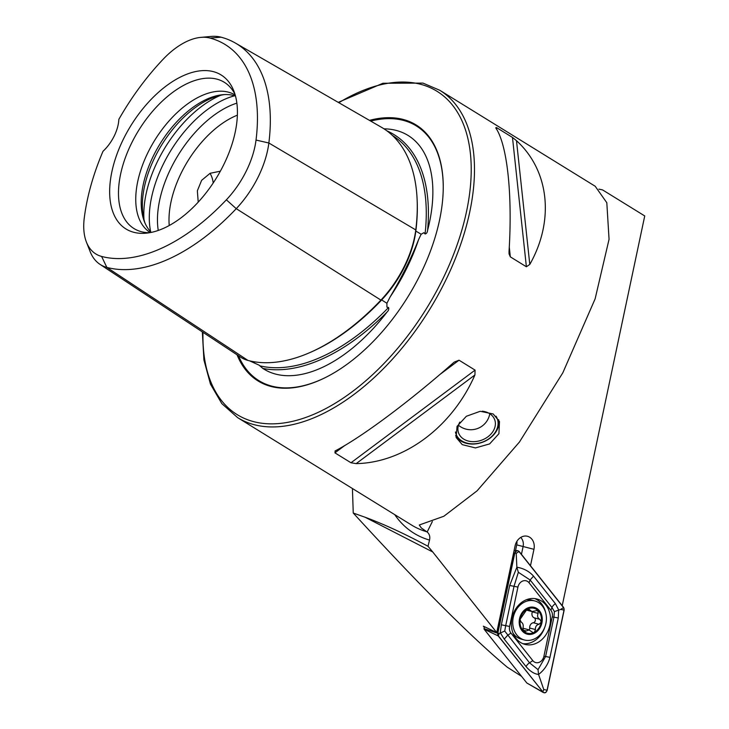 <?xml version="1.0" encoding="UTF-8"?>
<svg xmlns="http://www.w3.org/2000/svg" width="729" height="729" viewBox="0 0 729 729"><rect width="100%" height="100%" fill="white"/><g stroke="black" fill="none" stroke-linecap="round" stroke-linejoin="round"><path stroke-width="1.09" d="M415.803 231.066A1.54 0.811 -172.8 0 0 415.831 231.084L421.162 234.237L418.583 239.604C411.247 258.203 401.752 277.33 390.097 296.976L386.908 303.255L386.926 307.173L388.548 307.501C389.158 308.932 388.657 310.463 387.026 312.085A137.271 76.035 121.7 0 1 275.526 374.068A137.271 76.035 121.7 0 1 262.85 368.437A190.87 105.723 -58.3 0 0 387.026 312.085M421.162 234.237L423.895 232.688L425.062 233.945C426.501 233.717 427.34 232.533 427.586 230.373A190.87 105.723 -58.3 0 0 386.908 130.846M226.364 199.819A67.36 37.307 121.7 0 0 256.025 140.059L268.855 143.002L415.767 229.917A190.524 105.532 -58.3 0 0 381.395 127.247L235.403 43.066A185.439 102.707 -58.3 0 0 221.115 37.197A74.021 40.997 -58.3 0 0 211.027 36.45L200.821 37.379A67.36 37.307 -58.3 0 0 162.995 59.395A178.778 99.016 -58.3 0 0 118.845 119.356A30.782 17.049 -58.3 0 1 102.999 151.295A178.778 99.016 -58.3 0 0 84.263 218.007A67.36 37.307 -58.3 0 0 86.405 242.055A67.36 37.307 -58.3 0 0 101.604 256.435A178.778 99.016 -58.3 0 0 226.364 199.819L236.251 208.676L380.921 300.102A190.524 105.532 -58.3 0 1 247.969 360.436A79.106 43.813 -58.3 0 1 240.625 357.164L99.973 264.335A74.021 40.997 -58.3 0 0 106.844 267.397A185.439 102.707 -58.3 0 0 236.251 208.676A74.021 40.997 121.7 0 0 268.855 143.002A185.439 102.707 -58.3 0 0 235.403 43.066M249.464 360.791L259.114 365.165L262.85 368.437M462.259 444.635L456.135 437.482L457.056 426.365L466.36 416.268L480.211 411.293L493.187 413.963L499.474 421.562L498.918 433.7L489.642 443.906L475.436 447.925L462.259 444.635M198.215 202.143L197.359 190.788L201.632 180.327L210.116 173.292L220.349 171.197M259.114 365.165L259.934 365.858A189.33 104.867 -58.3 0 0 388.548 307.501M384.001 128.842A137.271 76.035 121.7 0 1 385.14 128.86A137.271 76.035 121.7 0 1 396.439 130.482A137.271 76.035 121.7 0 1 427.586 230.373M237.062 354.813A150.429 83.325 -58.3 0 0 270.823 386.416A150.429 83.325 -58.3 0 0 325.225 377.64A150.429 83.325 -58.3 0 0 443.25 186.515A150.429 83.325 -58.3 0 0 403.328 119.483A150.429 83.325 -58.3 0 0 369.475 120.367M237.381 115.173A80.791 44.751 -58.3 0 0 169.237 225.516M224.468 94.588A83.015 45.982 -58.3 0 0 161.829 144.725A83.015 45.982 -58.3 0 0 145.053 223.192M235.485 96.028A80.791 44.751 -58.3 0 0 233.809 95.526A80.791 44.751 -58.3 0 0 222.801 94.706A80.791 44.751 -58.3 0 0 160.152 143.695A80.791 44.751 -58.3 0 0 144.406 221.643A80.791 44.751 -58.3 0 0 151.268 232.396M235.23 95.098L235.23 95.098A80.791 44.751 -58.3 0 0 228.359 92.155A80.791 44.751 -58.3 0 0 151.313 146.101A80.791 44.751 -58.3 0 0 150.32 232.587L150.32 232.587M235.02 94.396A85.949 47.604 -58.3 0 0 230.801 87.927A85.949 47.604 -58.3 0 0 216.996 79.169A85.949 47.604 -58.3 0 0 131.739 142.829A85.949 47.604 -58.3 0 0 141.289 231.676A85.949 47.604 -58.3 0 0 141.927 231.84A85.949 47.604 -58.3 0 0 149.609 232.715M213.406 71.652A90.514 50.137 -58.3 0 0 123.62 138.692A90.514 50.137 -58.3 0 0 133.68 232.269A90.514 50.137 -58.3 0 0 146.019 233.189A90.514 50.137 -58.3 0 0 216.203 178.304A90.514 50.137 -58.3 0 0 233.836 90.97A90.514 50.137 -58.3 0 0 213.406 71.652M335.404 450.804L334.93 452.855L350.986 462.769L356.171 463.626C404.231 462.733 452.171 426.948 474.916 374.97L475.08 370.113L459.033 360.199L454.14 362.149C410.163 401.005 362.222 436.799 335.404 450.804L334.976 451.06M495.72 127.857C507.275 144.588 512.642 194.552 509.015 251.596L509.052 253.892L510.327 256.854L526.384 266.768L529.792 264.427C554.66 220.495 549.283 170.531 516.487 140.679L512.478 137.444L496.431 127.529L495.72 127.857L496.431 127.529L496.622 129.37M202.343 331.895L203.91 359.944L210.471 384.156L221.844 403.647L237.636 417.635A192.374 106.552 -58.3 0 0 253.984 424.633A192.374 106.552 -58.3 0 0 437.427 296.193A192.374 106.552 -58.3 0 0 439.787 90.287L595.21 186.269L606.81 202.726L609.061 239.294L595.128 298.844L562.824 372.801L519.431 442.047L477.112 490.808L443.843 516.26L419.284 524.998L421.298 527.951L427.158 532.024C429.454 533.947 430.247 536.635 429.536 540.08L427.996 546.267L432.744 551.971L365.238 517.298C383.837 524.142 404.75 533.801 427.996 546.267M484.293 627.359L483.354 626.184L496.741 632.553L432.744 551.971M496.741 632.553L515.102 545.811A11.673 9.586 -75.1 0 1 525.846 536.034A11.673 9.586 -75.1 0 1 533.956 549.32L530.484 565.731M562.214 605.69L644.737 215.948L602.637 189.95A196.219 108.685 -58.3 0 0 598.928 189.157M352.426 488.521L353.246 513.034L365.238 517.298M515.485 550.723L516.724 544.873A9.623 7.901 104.9 0 0 516.916 541.301M256.025 140.059A178.778 99.016 -58.3 0 0 210.007 38.063A67.36 37.307 -58.3 0 0 200.821 37.379M86.405 242.055L90.141 251.596A74.021 40.997 -58.3 0 0 99.973 264.335M415.767 229.917A79.106 43.813 121.7 0 1 380.921 300.102M210.043 173.329A23.465 19.273 -75.1 0 1 213.187 183.006M520.688 537.455A9.623 7.901 -75.1 0 1 523.094 546.568L521.445 554.35M353.246 513.034C419.375 585.214 470.688 636.581 507.193 667.135L521.508 676.302M516.068 638.458A23.465 19.273 104.9 0 0 524.898 644.372A23.465 19.273 104.9 0 0 547.215 632.599A23.465 19.273 104.9 0 0 545.784 604.915A23.465 19.273 104.9 0 0 536.954 599.01A23.465 19.273 104.9 0 0 514.628 610.774A23.465 19.273 104.9 0 0 516.068 638.458M522.811 643.661A23.465 19.273 104.9 0 0 544.891 626.931M545.684 612.788A23.465 19.273 104.9 0 0 541.547 603.794A23.465 19.273 104.9 0 0 534.794 598.591M552.236 616.934A7.691 6.315 104.9 0 0 550.896 610.282L529.026 582.744A7.691 6.315 104.9 0 0 522.702 581.04A7.691 6.315 104.9 0 0 517.936 587.091L509.607 626.439A7.691 6.315 104.9 0 0 510.956 633.1L532.817 660.629A7.691 6.315 104.9 0 0 539.15 662.342A7.691 6.315 104.9 0 0 543.907 656.291L552.236 616.934L553.931 617.162L554.395 611.604L551.981 607.512L550.896 610.282M484.421 626.767L484.029 628.617L497.688 633.273L498.226 635.916L543.36 692.55L526.848 683.018L542.786 692.031C544.654 693.498 546.121 692.924 547.169 690.308L564.155 610.1L563.617 607.457L519.057 551.343L516.989 550.523L514.674 553.065L497.688 633.273M514.674 553.065L513.544 553.165M498.226 635.916L484.165 629.273L526.775 682.936M484.165 629.273L484.029 628.617M563.517 607.567L518.993 551.507A2.925 2.397 104.9 0 0 516.597 550.851A2.925 2.397 104.9 0 0 514.783 553.156L497.816 633.282A2.925 2.397 104.9 0 0 498.326 635.816L542.85 691.876A2.925 2.397 104.9 0 0 545.256 692.523A2.925 2.397 104.9 0 0 547.06 690.226L564.027 610.091A2.925 2.397 104.9 0 0 563.517 607.567L560.738 609.408L564.027 610.091M555.389 603.667A5.385 2.624 141.5 0 0 551.981 607.512L530.12 579.983L518.346 572.292L514.036 586.271L505.707 625.628L504.723 631.05L529.518 662.807L538.038 669.632L538.567 674.462C534.275 673.951 530.129 671.354 526.11 666.661L504.249 639.133L500.267 632.726L501.352 624.817L509.689 585.46L516.87 567.208C523.768 568.41 529.318 571.39 533.528 576.129L555.389 603.667L558.642 609.872L558.286 617.973L549.958 657.33C548.117 664.31 544.326 670.024 538.567 674.462L543.77 689.534L542.85 691.876M504.723 631.05L499.247 633.474L498.326 635.816M554.395 611.604L560.738 609.408M518.346 572.292L516.87 567.208L516.214 553.347L518.993 551.507M538.038 669.632L545.602 656.519L543.907 656.291M532.489 611.549A2.579 2.114 -75.1 0 1 532.37 611.877A4.511 3.709 104.9 0 0 534.12 617.8A2.579 2.114 -75.1 0 1 535.332 620.47A2.579 2.114 -75.1 0 1 533.3 622.739A4.511 3.709 104.9 0 0 529.673 628.015L535.451 629.555L534.412 632.262A12.885 10.58 104.9 0 0 541.273 622.047A12.885 10.58 104.9 0 0 537.829 610.41L531.897 611.531L526.256 610.064M531.897 611.531L528.589 608.961L527.021 609.289A12.885 10.58 104.9 0 0 520.278 619.049L520.123 619.96A12.885 10.58 104.9 0 0 523.34 630.831L523.914 631.369A12.885 10.58 104.9 0 0 528.607 633.446A12.885 10.58 104.9 0 0 533.892 632.526L534.412 632.262M524.579 631.596L529.263 629.902L523.668 628.416A4.511 3.709 104.9 0 0 522.893 628.316M528.853 629.82L533.027 632.617L533.892 632.526M529.673 628.015A2.579 2.114 -75.1 0 1 529.218 629.892M532.899 600.578A20.202 16.585 104.9 0 0 513.052 618.438A20.202 16.585 104.9 0 0 524.379 639.971A20.202 16.585 104.9 0 0 526.229 640.335A20.202 16.585 104.9 0 0 546.085 622.466A20.202 16.585 104.9 0 0 534.758 600.933A20.202 16.585 104.9 0 0 532.899 600.578M542.057 622.147A13.851 11.372 104.9 0 0 533.017 607.129A13.851 11.372 104.9 0 0 519.413 619.386A13.851 11.372 104.9 0 0 528.452 634.394A13.851 11.372 104.9 0 0 542.057 622.147M534.758 600.933L531.678 600.113A20.202 16.585 104.9 0 0 529.828 599.757A20.202 16.585 104.9 0 0 526.302 599.776M535.451 629.555C535.241 626.648 536.444 624.89 539.068 624.279L541.273 622.047L539.897 619.34C537.592 618.064 537.009 616.087 538.148 613.408L537.829 610.41A12.885 10.58 104.9 0 0 527.541 609.025M520.123 619.96L521.217 622.119C523.039 623.268 523.622 625.236 522.966 628.043L523.34 630.831M527.021 609.289L520.278 619.049M537.829 610.41L537.054 609.982M513.043 633.182A20.202 16.585 104.9 0 0 521.308 639.16L524.379 639.971M495.993 416.168A22.007 16.803 -20.2 0 1 489.642 438.22A22.007 16.803 -20.2 0 1 462.569 441.364A22.007 16.803 -20.2 0 1 455.434 431.978M498.618 419.667A23.082 17.624 -20.2 0 1 487.346 439.952A23.082 17.624 -20.2 0 1 461.639 441.446A23.082 17.624 -20.2 0 1 455.607 435.568M482.243 411.183A19.236 14.689 -20.2 0 1 488.94 413.234A19.236 14.689 -20.2 0 1 494.699 419.722A19.236 14.689 -20.2 0 1 486.671 437.664A19.236 14.689 -20.2 0 1 464.337 439.478A19.236 14.689 -20.2 0 1 458.587 432.99A19.236 14.689 -20.2 0 1 459.817 422.1M390.097 296.976A138.838 76.9 -58.3 0 0 418.583 239.604M417.161 200.493A189.021 104.694 -58.3 0 1 415.831 231.084A77.602 42.984 121.7 0 1 381.659 299.938L386.908 303.255M381.267 299.737L381.659 299.938A189.021 104.694 -58.3 0 1 311.793 351.733M443.25 186.824A149.718 82.924 -58.3 0 0 403.52 120.431A149.718 82.924 -58.3 0 0 370.706 121.087M238.511 355.77A149.718 82.924 -58.3 0 0 271.644 386.097A149.718 82.924 -58.3 0 0 325.508 377.494M202.981 332.315A190.059 105.277 -58.3 0 0 253.364 421.572A190.059 105.277 -58.3 0 0 441.902 280.811A190.059 105.277 -58.3 0 0 420.779 84.327A190.059 105.277 -58.3 0 0 338.839 102.707M236.861 103.144A88.956 49.271 -58.3 0 0 158.257 230.446M234.674 95.772A92.337 51.148 -58.3 0 0 150.675 231.786M220.714 95.262A92.337 51.148 -58.3 0 0 143.977 219.529M432.343 521.572L427.158 532.024M429.536 540.08A198.069 109.705 121.7 0 1 394.726 514.647M426.793 531.769A192.374 106.552 121.7 0 1 411.703 525.126L237.636 417.635M252.198 361.411L254.868 363.17M425.062 233.945A189.33 104.867 -58.3 0 0 392.311 135.357M101.604 256.435L106.844 267.397L247.969 360.436M210.007 38.063L221.115 37.197M474.916 374.97L356.171 463.626M475.08 370.113L350.986 462.769M459.033 360.199L439.787 374.569M344.908 445.41L334.93 452.855M509.27 247.003L510.327 256.854M512.478 137.444L526.384 266.768M516.487 140.679L529.792 264.427M533.956 549.32L516.724 544.873M543.77 689.534L547.06 690.226M516.214 553.347L514.783 553.156M499.247 633.474L497.816 633.282M549.958 657.33L545.602 656.519L553.931 617.162L558.286 617.973M526.11 666.661A5.385 2.624 141.5 0 1 529.518 662.807L532.817 660.629M504.249 639.133L507.657 635.278L510.956 633.1M501.352 624.817L509.607 626.439M509.689 585.46L517.936 587.091M533.528 576.129L530.12 579.983L529.026 582.744M527.149 609.207L529.628 609.863M522.966 630.111L526.11 630.94M533.3 622.739L539.068 624.279M532.37 611.877L538.148 613.408M534.12 617.8L539.897 619.34M439.787 90.287L423.011 83.106L382.953 83.261L338.256 102.37M516.989 550.523L514.045 550.823M458.459 425.244A19.236 19.236 0 0 0 489.779 413.735"/></g></svg>
